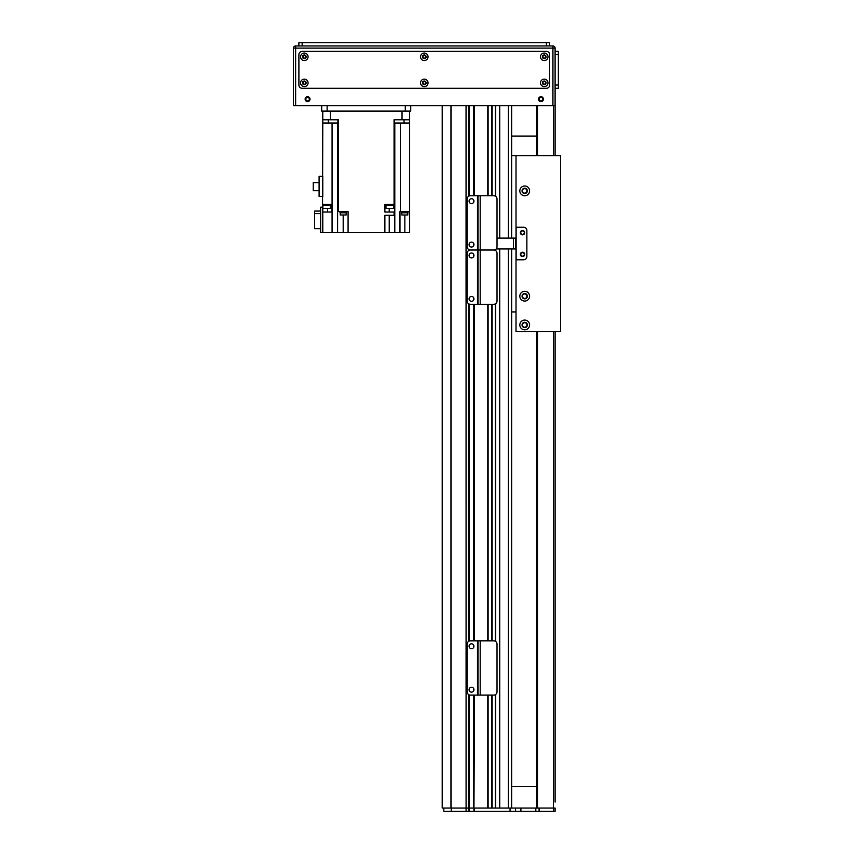 <?xml version="1.0" encoding="UTF-8"?>
<svg xmlns="http://www.w3.org/2000/svg" width="854" height="854" viewBox="0 0 854 854"><rect width="100%" height="100%" fill="white"/><g stroke="black" fill="none" stroke-linecap="round" stroke-linejoin="round"><path stroke-width="1.28" d="M508.418 248.962L508.418 808.044L499.739 808.044L499.739 248.962M495.395 694.676L495.395 808.044L492.139 808.044L492.139 695.113M487.794 695.113L487.794 808.044L442.201 808.044L442.201 105.661M468.526 196.356L468.526 105.661L466.081 105.661L466.081 808.044L468.526 808.044L468.526 694.505M487.794 195.737L487.794 105.661L474.493 105.661L474.493 195.737M495.395 196.174L495.395 105.661L492.139 105.661L492.139 195.737M508.418 238.106L508.418 105.661L499.739 105.661L499.739 238.106M469.07 808.044L469.07 694.814L468.526 811.3L469.07 811.3L469.07 808.044L473.949 808.044L473.949 695.113M469.07 641.13L469.07 304.003L469.07 641.13M469.07 250.318L469.07 249.72L469.07 250.318M469.07 196.036L469.07 105.661L469.07 196.036M473.949 640.831L473.949 304.302M473.949 195.737L473.949 105.661M488.114 808.044L488.114 695.113M488.114 640.831L488.114 304.302M488.114 195.737L488.114 105.661M491.808 808.044L491.808 695.113L491.808 808.044M491.808 640.831L491.808 304.302L491.808 640.831M491.808 195.737L491.808 105.661L491.808 195.737M495.715 808.044L495.715 694.462M495.715 641.482L495.715 303.65M495.715 250.67L495.715 249.368M495.715 196.388L495.715 105.661M499.409 808.044L499.409 248.962L499.409 808.044M499.409 238.106L499.409 105.661L499.409 238.106M511.674 808.044L511.674 248.962M511.674 238.106L511.674 105.661M511.674 786.331L536.643 786.331M536.643 136.064L511.674 136.064M474.493 695.113L473.949 811.3L474.493 811.3L474.493 808.044L555.1 808.044L555.1 811.3L474.493 811.3M506.603 811.3L508.066 811.3M473.949 811.3L469.07 811.3M468.526 811.3L443.824 811.3L443.824 808.044M466.038 105.661L466.081 811.3M451.254 808.044L451.254 811.3M515.474 808.044L515.474 811.3M516.126 227.249L523.619 227.249A3.256 3.256 0 0 1 526.875 230.505L526.875 256.563A3.256 3.256 0 0 1 523.619 259.819L516.126 259.819L516.126 227.249L523.619 227.249A3.256 3.256 0 0 1 526.875 230.505L526.875 256.563A3.256 3.256 0 0 1 523.619 259.819L516.126 259.819M520.364 232.683A2.167 2.167 0 0 1 523.619 230.793A2.167 2.167 0 0 1 523.619 234.562A2.167 2.167 0 0 1 520.364 232.683M520.364 254.396A2.167 2.167 0 0 1 523.619 252.506A2.167 2.167 0 0 1 523.619 256.275A2.167 2.167 0 0 1 520.364 254.396M511.674 155.599L516.019 155.599L516.019 238.106L497.017 238.106M496.163 248.962L516.019 248.962L516.019 331.469L560.523 331.469L560.523 155.599L516.019 155.599M515.581 238.106L515.581 248.962L515.581 238.106M470.426 304.302A3.256 3.256 0 0 1 467.17 301.046L467.17 253.275A3.256 3.256 0 0 1 470.426 250.019A3.256 3.256 0 0 1 467.17 246.763L467.17 199.003A3.256 3.256 0 0 1 470.426 195.737L477.482 195.737L477.482 250.019L470.426 250.019L477.482 250.019L477.482 304.302L470.426 304.302M480.194 195.737L480.194 250.019L493.761 250.019L478.026 250.019L478.026 195.737L493.761 195.737A3.256 3.256 0 0 1 497.017 199.003L497.017 246.763A3.256 3.256 0 0 1 493.761 250.019A3.256 3.256 0 0 1 497.017 253.275L497.017 301.046A3.256 3.256 0 0 1 493.761 304.302L477.482 304.302M471.504 296.434A2.445 2.445 0 0 1 473.628 300.096A2.445 2.445 0 0 1 469.39 300.096A2.445 2.445 0 0 1 471.504 296.434M471.504 253.008A2.445 2.445 0 0 1 473.628 256.67A2.445 2.445 0 0 1 469.39 256.67A2.445 2.445 0 0 1 471.504 253.008M480.194 304.302L480.194 250.019L478.026 250.019L478.026 304.302M478.026 250.019L477.482 250.019L478.026 250.019M555.1 802.098L555.1 331.469L555.1 802.098M293.477 48.123L293.477 105.661L295.644 105.661L295.644 45.956A2.167 2.167 0 0 0 293.477 48.123L552.933 48.123L552.933 105.661L555.1 105.661L555.1 155.599L555.1 48.123A2.167 2.167 0 0 0 552.933 45.956L552.933 48.123L555.1 48.123L555.1 51.389L558.356 51.389L555.1 51.389M537.518 331.469L537.518 808.044L536.643 808.044L536.643 331.469M536.643 155.599L536.643 105.661M555.1 808.044L553.371 808.044L553.371 331.469M519.819 324.958A4.889 4.889 0 0 1 527.142 320.72A4.889 4.889 0 0 1 527.142 329.185A4.889 4.889 0 0 1 519.819 324.958M522.04 324.958A2.669 2.669 0 0 0 526.043 327.263A2.669 2.669 0 0 0 526.043 322.641A2.669 2.669 0 0 0 522.04 324.958M519.819 296.189A4.889 4.889 0 0 1 527.142 291.951A4.889 4.889 0 0 1 527.142 300.416A4.889 4.889 0 0 1 519.819 296.189M522.04 296.189A2.669 2.669 0 0 0 526.043 298.494A2.669 2.669 0 0 0 526.043 293.872A2.669 2.669 0 0 0 522.04 296.189M519.819 190.88A4.889 4.889 0 0 1 527.142 186.652A4.889 4.889 0 0 1 527.142 195.118A4.889 4.889 0 0 1 519.819 190.88M522.04 190.88A2.669 2.669 0 0 0 526.043 193.196A2.669 2.669 0 0 0 526.043 188.574A2.669 2.669 0 0 0 522.04 190.88M524.292 232.683A1.761 1.761 0 0 0 521.655 231.156A1.761 1.761 0 0 0 521.655 234.199A1.761 1.761 0 0 0 524.292 232.683M524.292 254.396A1.761 1.761 0 0 0 521.655 252.869A1.761 1.761 0 0 0 521.655 255.912A1.761 1.761 0 0 0 524.292 254.396M526.875 191.445L526.875 190.314L526.875 191.445C526.139 192.833 526.139 192.833 526.875 191.445C526.139 192.833 526.139 192.833 526.875 191.445L526.875 190.314C526.139 188.926 526.139 188.926 526.875 190.314C526.139 188.926 526.139 188.926 526.875 190.314M522.456 190.88C523.192 192.993 523.192 192.993 522.456 190.88C523.192 192.993 523.192 192.993 522.456 190.88C523.192 188.777 523.192 188.777 522.456 190.88C523.192 188.777 523.192 188.777 522.456 190.88A2.242 2.242 0 0 1 525.829 188.937A2.242 2.242 0 0 1 525.829 192.823A2.242 2.242 0 0 1 522.456 190.88M526.875 296.754L526.875 295.623L526.875 296.754C526.139 298.142 526.139 298.142 526.875 296.754C526.139 298.142 526.139 298.142 526.875 296.754L526.875 295.623C526.139 294.235 526.139 294.235 526.875 295.623C526.139 294.235 526.139 294.235 526.875 295.623M522.456 296.189C523.192 298.292 523.192 298.292 522.456 296.189C523.192 298.292 523.192 298.292 522.456 296.189C523.192 294.075 523.192 294.075 522.456 296.189C523.192 294.075 523.192 294.075 522.456 296.189A2.242 2.242 0 0 1 525.829 294.246A2.242 2.242 0 0 1 525.829 298.131A2.242 2.242 0 0 1 522.456 296.189M522.456 324.958A2.242 2.242 0 0 1 525.829 323.015A2.242 2.242 0 0 1 525.829 326.901A2.242 2.242 0 0 1 522.456 324.958M511.674 311.923L516.019 311.923M321.702 105.661L321.702 111.095L327.125 111.095L327.125 105.661M405.287 105.661L405.287 111.095L410.721 111.095L410.721 105.661M405.287 111.095L327.125 111.095M328.363 123.029L328.363 119.773M338.355 123.029L338.355 119.773L322.78 119.773L322.78 123.029L338.355 123.029L338.344 211.514L348.08 211.514L348.08 232.683L384.876 232.683L384.876 215.304L394.783 215.304L394.783 232.683L409.632 232.683L409.632 123.029L394.068 123.029L394.068 204.458L384.876 204.458L384.876 212.048L394.068 212.048L394.068 215.304M337.896 119.773L337.896 123.029M322.78 119.773L322.78 111.095M330.797 204.458L330.797 205.536L322.545 205.536L322.78 123.029M322.78 176.34L322.78 196.473L319.097 196.473L319.097 176.34L322.78 176.34M322.78 204.458L331.95 204.458L331.907 212.048L322.78 212.048L322.78 232.683L320.613 232.683L320.613 207.17L322.78 207.17L322.78 205.536M322.865 205.536L322.865 208.365L330.466 208.365L330.466 205.536M338.344 211.514L337.618 211.514L337.586 232.683L322.78 232.683L322.78 207.17M409.632 123.029L409.632 111.095L409.632 119.773L394.057 119.773L394.057 123.029M330.381 119.773L330.381 111.095L402.031 111.095L402.031 119.773M384.876 206.625L385.976 206.625M385.656 204.458L385.656 205.536L393.897 205.536L393.897 204.458M394.068 204.458L394.783 204.458L394.783 212.048L394.068 212.048M399.971 232.683L399.971 211.514L409.632 211.514M409.632 205.536L409.632 204.458M394.783 232.683L389.221 232.683L389.221 215.304M384.876 232.683L389.221 232.683M340.212 212.817L340.212 214.984L343.191 214.984L343.191 232.683L348.08 232.683M343.191 232.683L337.586 232.683M331.907 206.625L330.466 206.625M393.577 206.625L394.783 206.625M320.613 228.669L314.646 228.669L314.646 213.585L320.613 213.585M314.646 213.585L314.646 211.066L320.613 211.066M339.935 211.514L346.446 211.514M339.988 212.048L339.988 212.817L346.393 212.817L346.393 212.048M343.191 214.984L346.18 214.984L346.18 212.817M401.551 211.514L408.073 211.514M401.604 212.048L401.604 212.817L408.009 212.817L408.009 212.048M401.828 212.817L401.828 214.984L407.796 214.984L407.796 212.817M319.097 190.698L313.226 190.698L313.226 182.607L319.097 182.607M404.059 119.773L404.059 123.029M394.516 119.773L394.516 123.029M385.976 205.536L385.976 208.365L393.577 208.365L393.577 205.536M471.504 242.152A2.445 2.445 0 0 1 473.628 245.813A2.445 2.445 0 0 1 469.39 245.813A2.445 2.445 0 0 1 471.504 242.152M471.504 198.726A2.445 2.445 0 0 1 473.628 202.387A2.445 2.445 0 0 1 469.39 202.387A2.445 2.445 0 0 1 471.504 198.726M478.026 195.737L477.482 195.737M470.426 695.113A3.256 3.256 0 0 1 467.17 691.857L467.17 644.087A3.256 3.256 0 0 1 470.426 640.831L477.482 640.831L477.482 695.113L470.426 695.113M478.026 695.113L478.026 640.831L493.761 640.831A3.256 3.256 0 0 1 497.017 644.087L497.017 691.857A3.256 3.256 0 0 1 493.761 695.113L477.482 695.113M471.504 687.246A2.445 2.445 0 0 1 473.628 690.907A2.445 2.445 0 0 1 469.39 690.907A2.445 2.445 0 0 1 471.504 687.246M471.504 643.82A2.445 2.445 0 0 1 473.628 647.481A2.445 2.445 0 0 1 469.39 647.481A2.445 2.445 0 0 1 471.504 643.82M478.026 640.831L477.482 640.831M542.749 99.149A1.761 1.761 0 0 1 540.112 100.676A1.761 1.761 0 0 1 540.112 97.623A1.761 1.761 0 0 1 542.749 99.149M309.34 99.149A1.761 1.761 0 0 1 306.703 100.676A1.761 1.761 0 0 1 306.703 97.623A1.761 1.761 0 0 1 309.34 99.149M305.145 99.149A2.445 2.445 0 0 1 308.806 97.036A2.445 2.445 0 0 1 308.806 101.263A2.445 2.445 0 0 1 305.145 99.149M538.543 99.149A2.445 2.445 0 0 1 542.205 97.036A2.445 2.445 0 0 1 542.205 101.263A2.445 2.445 0 0 1 538.543 99.149M545.578 56.812A1.334 1.334 0 0 1 543.582 57.965A1.334 1.334 0 0 1 543.582 55.659A1.334 1.334 0 0 1 545.578 56.812M305.668 82.87A1.334 1.334 0 0 1 303.661 84.023A1.334 1.334 0 0 1 303.661 81.706A1.334 1.334 0 0 1 305.668 82.87M425.623 56.812A1.334 1.334 0 0 1 423.616 57.965A1.334 1.334 0 0 1 423.616 55.659A1.334 1.334 0 0 1 425.623 56.812M425.623 82.87A1.334 1.334 0 0 1 423.616 84.023A1.334 1.334 0 0 1 423.616 81.706A1.334 1.334 0 0 1 425.623 82.87M305.668 56.812A1.334 1.334 0 0 1 303.661 57.965A1.334 1.334 0 0 1 303.661 55.659A1.334 1.334 0 0 1 305.668 56.812M545.578 82.87A1.334 1.334 0 0 1 543.582 84.023A1.334 1.334 0 0 1 543.582 81.706A1.334 1.334 0 0 1 545.578 82.87M295.644 45.956L552.933 45.956A2.167 2.167 0 0 1 555.1 48.123M555.1 54.645L558.356 54.645L558.356 88.293L555.1 88.293L555.1 105.661M552.933 105.661L295.644 105.661M549.677 42.7L546.411 42.7L546.411 45.956L549.677 45.956L549.677 42.7L549.677 45.956M546.411 45.956L302.156 45.956L302.156 42.7L298.9 42.7L298.9 45.956M302.156 42.7L546.411 42.7M306.17 82.87A1.847 1.847 0 0 0 303.405 81.269A1.847 1.847 0 0 0 303.405 84.461A1.847 1.847 0 0 0 306.17 82.87M308.07 82.87A3.747 3.747 0 0 1 302.455 86.115A3.747 3.747 0 0 1 302.455 79.625A3.747 3.747 0 0 1 308.07 82.87M426.135 82.87A1.847 1.847 0 0 0 423.36 81.269A1.847 1.847 0 0 0 423.36 84.461A1.847 1.847 0 0 0 426.135 82.87M428.035 82.87A3.747 3.747 0 0 1 422.41 86.115A3.747 3.747 0 0 1 422.41 79.625A3.747 3.747 0 0 1 428.035 82.87M546.09 82.87A1.847 1.847 0 0 0 543.325 81.269A1.847 1.847 0 0 0 543.325 84.461A1.847 1.847 0 0 0 546.09 82.87M547.99 82.87A3.747 3.747 0 0 1 542.375 86.115A3.747 3.747 0 0 1 542.375 79.625A3.747 3.747 0 0 1 547.99 82.87M546.09 56.812A1.847 1.847 0 0 0 543.325 55.211A1.847 1.847 0 0 0 543.325 58.414A1.847 1.847 0 0 0 546.09 56.812M547.99 56.812A3.747 3.747 0 0 1 542.375 60.058A3.747 3.747 0 0 1 542.375 53.567A3.747 3.747 0 0 1 547.99 56.812M426.135 56.812A1.847 1.847 0 0 0 423.36 55.211A1.847 1.847 0 0 0 423.36 58.414A1.847 1.847 0 0 0 426.135 56.812M428.035 56.812A3.747 3.747 0 0 1 422.41 60.058A3.747 3.747 0 0 1 422.41 53.567A3.747 3.747 0 0 1 428.035 56.812M306.17 56.812A1.847 1.847 0 0 0 303.405 55.211A1.847 1.847 0 0 0 303.405 58.414A1.847 1.847 0 0 0 306.17 56.812M308.07 56.812A3.747 3.747 0 0 1 302.455 60.058A3.747 3.747 0 0 1 302.455 53.567A3.747 3.747 0 0 1 308.07 56.812M549.677 85.037A3.256 3.256 0 0 1 546.411 88.293L302.156 88.293A3.256 3.256 0 0 1 298.9 85.037L298.9 54.645A3.256 3.256 0 0 1 302.156 51.389L546.411 51.389A3.256 3.256 0 0 1 549.677 54.645L549.677 85.037M558.356 54.645L558.356 51.389M451.104 808.044L451.104 105.661M450.944 808.044L450.944 105.661M468.526 641.45L468.526 303.693M468.526 250.628L468.526 249.411M469.39 808.044L469.39 694.942M469.39 690.897L469.39 688.473M469.39 647.471L469.39 645.048M469.39 641.002L469.39 304.131M469.39 300.085L469.39 297.662M469.39 256.659L469.39 254.236M469.39 245.803L469.39 243.379M469.39 202.377L469.39 199.964M469.39 195.908L469.39 105.661M473.628 808.044L473.628 695.113M473.628 690.897L473.628 688.473M473.628 647.471L473.628 645.048M473.628 640.831L473.628 304.302M473.628 300.085L473.628 297.662M473.628 256.659L473.628 254.236M473.628 245.803L473.628 243.379M473.628 202.377L473.628 199.964M473.628 195.737L473.628 105.661M474.493 640.831L474.493 304.302M487.794 640.831L487.794 304.302M492.139 640.831L492.139 304.302M495.395 641.269L495.395 303.864M495.395 250.457L495.395 249.581M510.051 811.3L510.051 808.044M553.52 808.044L553.52 811.3M539.087 808.044L539.087 811.3M535.8 808.044L535.8 811.3M520.908 808.044L520.908 811.3M513.414 238.106L513.414 248.962M537.518 155.599L537.518 105.661M553.371 155.599L553.371 105.661M332.067 232.683L332.067 123.029M337.618 211.514L337.618 123.029M394.794 232.683L394.794 123.029M400.345 211.514L400.345 123.029M327.562 208.365L327.562 212.048M389.221 212.048L389.221 208.365M404.849 214.984L404.849 232.683M480.194 640.831L480.194 695.113M558.356 85.037L555.1 85.037"/></g></svg>
